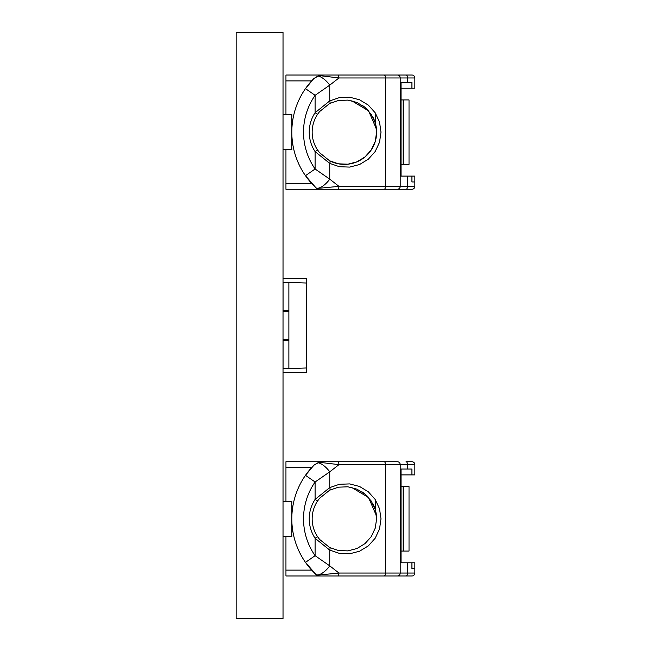 <?xml version="1.0" encoding="UTF-8"?>
<svg xmlns="http://www.w3.org/2000/svg" width="651" height="651" viewBox="0 0 651 651"><rect width="100%" height="100%" fill="white"/><g stroke="black" fill="none" stroke-linecap="round" stroke-linejoin="round"><path stroke-width="0.98" d="M285.952 114.576L285.952 80.887L311.65 80.887L313.928 78.486L318.144 76.11A2.929 1.457 -107.6 0 1 318.697 75.581L313.928 78.486L305.474 88.617L315.092 95.315L329.74 85.151A11.718 4.549 -133.2 0 0 318.144 76.11L321.391 75.841A2.929 1.229 -90 0 1 322.245 75.028L318.697 75.581M321.391 75.841L338.959 77.957A2.929 1.465 -90 0 0 337.495 75.028L285.952 75.028L285.952 80.887M400.202 186.349L338.959 186.349A2.929 1.465 90 0 1 337.495 189.278L397.273 189.278A2.929 2.929 0 0 0 400.202 186.349A2.929 2.929 0 0 1 397.273 189.278L411.92 189.278A2.929 2.929 0 0 0 414.85 186.349L400.202 186.349L400.202 77.957A2.929 2.929 0 0 0 397.273 75.028L337.495 75.028M372.364 116.155A32.224 32.224 0 0 1 329.618 160.797L319.633 152.757L317.533 149.966A32.224 32.224 0 0 1 317.533 114.34L315.092 112.721L329.74 100.905A2.929 1.335 62.7 0 1 329.618 103.509L338.504 100.474L347.886 100.116L356.968 102.484L364.991 107.374L371.257 114.364L375.245 122.86L376.612 132.153L375.245 141.446L371.257 149.942L364.991 156.932L356.968 161.822L347.886 164.19L338.504 163.832L329.618 160.797A2.929 1.335 117.3 0 1 329.74 163.401L339.431 166.713L349.668 167.095L359.58 164.516L368.328 159.186L375.163 151.561L379.517 142.284L381.006 132.153L379.517 122.022L375.163 112.745L368.328 105.12L359.58 99.79L349.668 97.211L339.431 97.593L329.74 100.905L329.74 85.151L338.959 77.957L400.202 77.957A2.929 2.929 0 0 0 397.273 75.028L411.92 75.028A2.929 2.929 0 0 1 414.85 77.957L414.85 88.21L401.032 88.21L401.032 99.928L409.023 99.928L409.023 164.377L401.032 164.377L401.032 176.095L401.032 82.352L411.92 82.352L411.92 88.21M411.92 189.278L356.26 189.278L411.92 189.278A2.929 2.929 0 0 0 414.85 186.349L414.85 181.954L411.92 181.954L411.92 176.095L401.032 176.095M356.26 189.278L285.952 189.278L356.26 189.278M311.65 80.887A76.167 76.167 0 0 0 305.474 175.689L315.865 187.7A11.718 4.549 -46.8 0 0 329.74 179.155L338.959 186.349L316.744 188.513A2.929 2.929 0 0 0 318.721 189.278L285.952 189.278L285.952 149.73M315.865 187.7L316.744 188.513M291.811 132.153A76.167 76.167 0 0 0 311.65 183.419L315.67 187.512M411.92 181.954L414.85 181.954L414.85 176.095L411.92 176.095M305.474 175.689L315.092 168.991L315.092 151.585L329.74 163.401L329.74 179.155L315.092 168.991A64.449 64.449 0 0 1 315.092 95.315L315.092 112.721A35.154 35.154 0 0 0 315.092 151.585L317.533 149.966M317.533 114.34L319.633 111.549L329.618 103.509L319.633 111.549M362.168 105.275A32.224 32.224 0 0 1 368.669 110.971M283.022 114.576L291.811 114.576L291.811 149.73L283.022 149.73M318.721 189.278L337.495 189.278L318.721 189.278M400.202 77.957L407.526 77.957A2.929 1.465 -90 0 0 406.061 75.028L411.92 75.028M285.952 501.27L285.952 467.581L311.65 467.581L313.928 465.18L318.144 462.804A2.929 1.457 -107.6 0 1 318.697 462.275L313.928 465.18L305.474 475.311L315.092 482.009L329.74 471.845A11.718 4.549 -133.2 0 0 318.144 462.804L321.391 462.535A2.929 1.229 -90 0 1 322.245 461.722L318.697 462.275M321.391 462.535L338.959 464.651A2.929 1.465 -90 0 0 337.495 461.722L285.952 461.722L285.952 467.581M400.202 573.043L338.959 573.043A2.929 1.465 90 0 1 337.495 575.972L397.273 575.972A2.929 2.929 0 0 0 400.202 573.043A2.929 2.929 0 0 1 397.273 575.972L411.92 575.972A2.929 2.929 0 0 0 414.85 573.043L400.202 573.043L400.202 464.651A2.929 2.929 0 0 0 397.273 461.722L337.495 461.722M319.633 539.451L329.618 547.491L319.633 539.451L317.533 536.66A32.224 32.224 0 0 1 317.533 501.034L315.092 499.415L329.74 487.599A2.929 1.335 62.7 0 1 329.618 490.203L338.504 487.168L347.886 486.81L356.968 489.178L364.991 494.068L371.257 501.058L375.245 509.554L376.612 518.847L375.245 528.14L371.257 536.636L364.991 543.626L356.968 548.516L347.886 550.884L338.504 550.526L329.618 547.491A2.929 1.335 117.3 0 1 329.74 550.095L339.431 553.407L349.668 553.789L359.58 551.21L368.328 545.88L375.163 538.255L379.517 528.978L381.006 518.847L379.517 508.716L375.163 499.439L368.328 491.814L359.58 486.484L349.668 483.905L339.431 484.287L329.74 487.599L329.74 471.845L338.959 464.651L400.202 464.651A2.929 2.929 0 0 0 397.273 461.722L356.26 461.722L397.273 461.722M414.85 464.651A2.929 2.929 0 0 0 411.92 461.722L406.061 461.722A2.929 1.465 -90 0 1 407.526 464.651L414.85 464.651L414.85 474.904L401.032 474.904L401.032 486.623L409.023 486.623L409.023 551.072L401.032 551.072L401.032 562.789L401.032 469.045L411.92 469.045L411.92 474.904M407.526 562.789L407.526 573.043A2.929 1.465 90 0 1 406.061 575.972L411.92 575.972A2.929 2.929 0 0 0 414.85 573.043L414.85 568.648L411.92 568.648L411.92 562.789L401.032 562.789M356.26 575.972L285.952 575.972L356.26 575.972M311.65 467.581A76.167 76.167 0 0 0 305.474 562.383L315.865 574.394A11.718 4.549 -46.8 0 0 329.74 565.849L338.959 573.043L316.744 575.207A2.929 2.929 0 0 0 318.721 575.972L285.952 575.972L285.952 536.424M315.865 574.394L316.744 575.207M291.811 518.847A76.167 76.167 0 0 0 311.65 570.113L315.67 574.206M411.92 568.648L414.85 568.648L414.85 562.789L411.92 562.789M305.474 562.383L315.092 555.685L315.092 538.279L329.74 550.095L329.74 565.849L315.092 555.685A64.449 64.449 0 0 1 315.092 482.009L315.092 499.415A35.154 35.154 0 0 0 315.092 538.279L317.533 536.66M317.533 501.034L319.633 498.243L329.618 490.203L319.633 498.243M362.168 491.969A32.224 32.224 0 0 1 368.824 497.836M372.649 503.361A32.224 32.224 0 0 1 376.612 518.847M283.022 501.27L291.811 501.27L291.811 536.424L283.022 536.424M318.721 575.972L337.495 575.972L318.721 575.972M283.055 340.44L288.881 340.44L288.881 368.588L283.055 368.588L283.055 340.44M288.881 310.56L283.055 310.56L283.055 282.412L288.881 282.412L288.881 340.44M283.022 339.7L288.881 339.7M288.881 368.588L306.458 367.978L306.458 283.022L288.881 282.412M283.022 311.3L288.881 311.3M283.022 32.55L283.022 618.45L236.15 618.45L236.15 32.55L283.022 32.55M283.022 278.628L306.458 278.628L306.458 283.022M306.458 367.978L306.458 372.372L283.022 372.372M375.456 499.895L375.456 510.303M375.456 113.201L375.456 123.609M384.09 189.278A2.929 1.465 90 0 0 385.555 186.349L385.555 77.957A2.929 1.465 -90 0 0 384.09 75.028M407.526 82.352L407.526 77.957L414.85 77.957M406.061 189.278A2.929 1.465 90 0 0 407.526 186.349L407.526 176.095M311.65 183.419L285.952 183.419M384.09 575.972A2.929 1.465 90 0 0 385.555 573.043L385.555 464.651A2.929 1.465 -90 0 0 384.09 461.722M400.202 464.651L407.526 464.651L407.526 469.045M311.65 570.113L285.952 570.113M403.164 551.072L403.164 486.623M403.164 164.377L403.164 99.928M351.743 100.783L368.629 110.914L376.465 129.077M329.618 160.797L319.633 152.757M351.613 487.444L368.547 497.527L376.473 515.836"/></g></svg>
